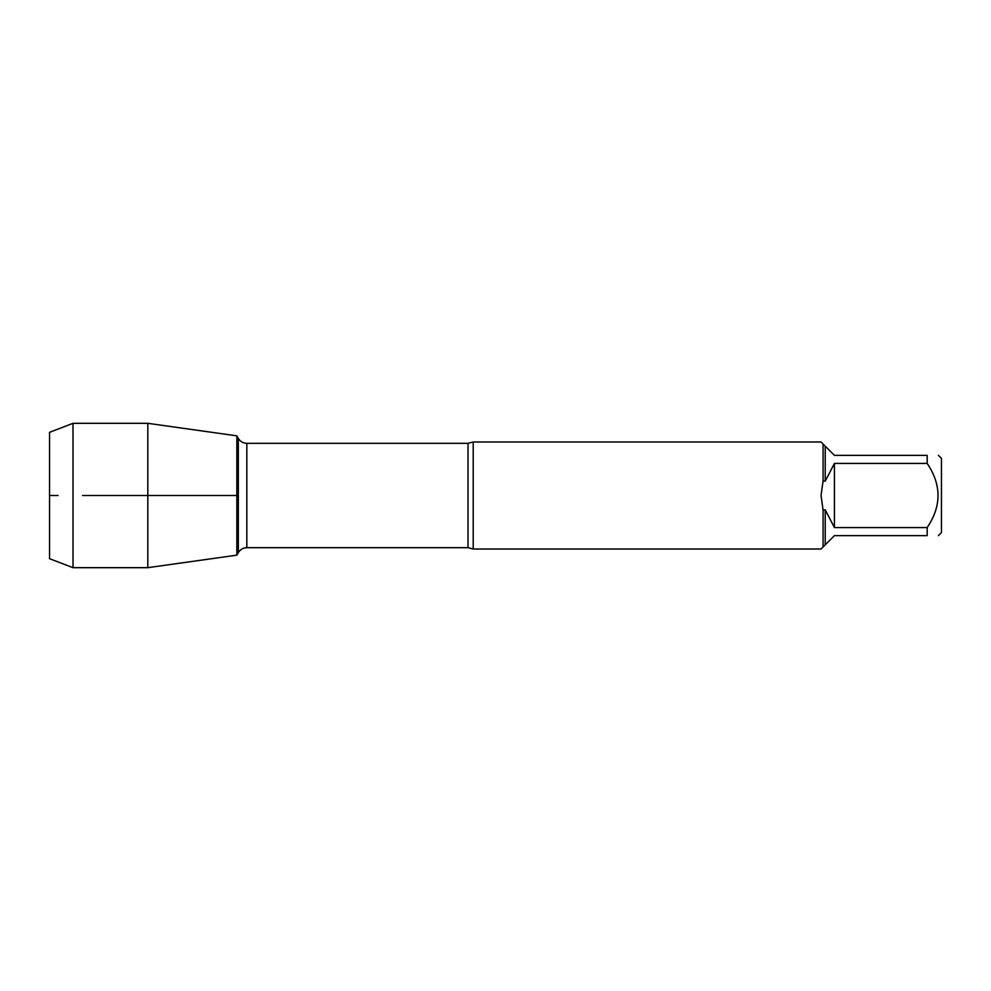<?xml version="1.0" encoding="UTF-8"?>
<svg xmlns="http://www.w3.org/2000/svg" width="991" height="991" viewBox="0 0 991 991"><rect width="100%" height="100%" fill="white"/><g stroke="black" fill="none" stroke-linecap="round" stroke-linejoin="round"><path stroke-width="1.49" d="M473.202 495.5L473.202 549.014L821.043 549.014L823.075 546.982L823.075 510.117L821.043 495.5L823.075 480.883L823.075 444.018L821.043 441.986L473.202 441.986L473.202 495.5M938.415 455.365L941.45 458.399L941.45 532.601L938.415 535.635M927.18 463.429L834.422 463.429L825.218 481.192L825.218 446.161L834.422 455.365L927.18 455.365C941.623 455.365 941.623 455.365 927.18 455.365L927.18 463.429C941.623 484.834 941.623 506.215 927.18 527.571L927.18 535.635C941.623 535.635 941.623 535.635 927.18 535.635L834.422 535.635L825.218 544.839L825.218 509.808L834.422 527.571L927.18 527.571M823.075 510.117L825.218 509.808M825.218 544.839L823.075 546.982M825.218 481.192L823.075 480.883M823.075 444.018L825.218 446.161M236.849 555.158L236.849 435.842L236.849 555.158L147.808 567.682L147.808 495.5L236.849 495.5L82.55 495.5L147.808 495.5L147.808 423.318L236.849 435.842L238.336 438.418L238.336 552.582L238.336 438.418C240.305 441.565 243.129 443.2 246.833 443.324L246.833 547.676C243.129 547.8 240.305 549.435 238.336 552.582L236.849 555.158M834.422 527.571L834.422 463.429M73.012 567.682L49.55 558.689L49.55 432.311L73.012 423.318L73.012 567.682L147.808 567.682M58.048 495.5L49.55 495.5L58.048 495.5M473.202 549.014L468.025 547.676L468.025 443.324L473.202 441.986M468.025 443.324L246.833 443.324M468.025 547.676L246.833 547.676M73.012 423.318L147.808 423.318"/></g></svg>

